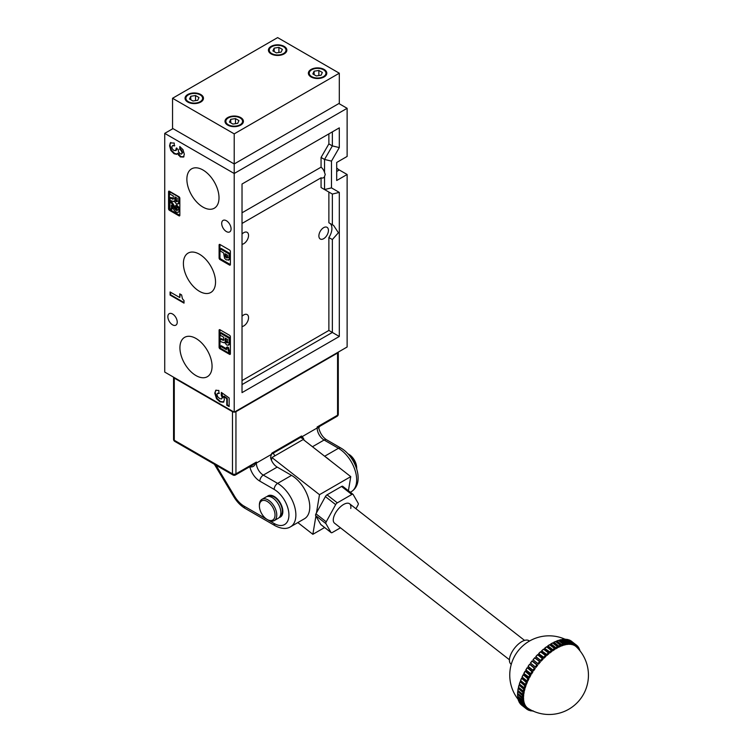 <?xml version="1.0" encoding="UTF-8"?>
<svg xmlns="http://www.w3.org/2000/svg" width="752" height="752" viewBox="0 0 752 752"><rect width="100%" height="100%" fill="white"/><g stroke="black" fill="none" stroke-linecap="round" stroke-linejoin="round"><path stroke-width="1.13" d="M267.101 496.536A12.286 7.088 60 0 1 268.022 495.822A12.286 7.088 60 0 1 274.16 496.433A12.286 7.088 60 0 1 282.188 507.252A12.286 7.088 60 0 1 280.299 517.094A12.286 7.088 60 0 1 279.218 517.526A12.286 7.088 60 0 0 280.299 517.094A12.286 7.088 60 0 0 282.188 507.252A12.286 7.088 60 0 0 274.16 496.433A12.286 7.088 60 0 0 268.022 495.822L268.022 495.822A12.286 7.088 60 0 0 267.101 496.536M232.979 474.991L174.784 441.396A2.453 1.419 -60 0 1 174.276 440.268A2.453 1.419 0 0 1 173.562 439.262L173.562 377.166A2.453 1.419 0 0 0 174.276 378.087L174.276 440.268L232.471 473.863A2.453 1.419 -60 0 0 232.979 474.991A2.453 2.453 0 0 0 235.432 474.991L252.503 465.14L256.357 462.076L255.567 463.448C254.627 465.892 253.048 467.048 250.83 466.926L249.739 466.278M235.432 474.991A2.453 1.419 -120 0 0 235.949 473.863A2.453 1.419 180 0 1 232.471 473.863L232.471 411.682L174.276 378.087M232.471 411.682A2.453 1.419 0 0 0 234.051 412.096M234.361 412.096A2.453 1.419 0 0 0 235.949 411.682L235.949 473.863L256.357 462.076L256.357 463.082A9.823 5.678 -120 0 0 263.303 475.114L277.638 483.395A25.794 14.89 60 0 1 294.483 506.124A25.794 14.89 60 0 1 290.535 526.795L304.428 518.767A25.794 14.89 60 0 0 308.386 498.097A25.794 14.89 60 0 0 291.532 475.367L277.638 483.395A4.916 2.839 -60 0 0 274.16 489.411L259.835 481.139A14.739 8.507 60 0 1 249.824 466.682M318.34 427.954L317.156 426.976L337.563 415.198L337.563 353.017L235.949 411.682M337.563 353.017A2.453 1.419 0 0 0 338.278 352.096M291.532 475.367L277.197 467.095A9.823 5.678 -120 0 1 270.532 457.479L271.481 454.18A2.453 1.419 60 0 0 271.989 453.052L301.524 436L303.535 438.425A9.823 5.678 -120 0 0 304.034 440.136M255.238 463.166L255.567 463.448A4.916 2.839 0 0 0 256.357 463.082L271.171 454.528L271.989 453.052M324.657 456.248L338.438 448.286A4.916 2.839 -60 0 1 340.891 448.051C355.536 456.332 365.416 482.944 351.334 491.686A25.794 14.89 -120 0 0 355.282 471.025A25.794 14.89 -120 0 0 338.438 448.286L324.103 440.014A9.823 5.678 60 0 1 317.156 427.982L317.156 426.976L319.995 426.168L337.056 416.317A2.453 1.419 -120 0 0 337.563 415.198A2.453 1.419 180 0 0 338.287 414.192L338.287 352.096M274.865 455.853L273.249 453.155M325.475 456.887A25.794 14.89 60 0 1 329.884 460.327M250.754 466.146A2.453 1.015 -71.2 0 1 250.83 466.926M302.342 436.536L317.156 427.982A4.916 2.839 0 0 0 317.795 427.531A2.453 2.2 106.7 0 1 318.162 426.835M549.721 651.89A40.533 18.979 -52 0 1 551.395 650.612L551.742 650.771A40.288 18.866 128 0 0 549.731 652.313L544.598 648.309L549.721 651.89L549.787 653.027A39.301 15.858 -128.5 0 0 544.655 649.014L544.937 648.149A40.533 18.979 128 0 1 546.61 646.87L551.564 650.63M541.59 650.818L546.695 654.419L546.864 655.49A39.301 12.54 -131.7 0 0 541.731 651.476L541.91 650.677A40.533 18.979 128 0 1 543.564 649.258L548.584 653.018M538.639 653.591L543.724 657.201L543.997 658.188A39.301 9.09 -134.8 0 0 538.864 654.174L538.93 653.46A40.533 18.979 128 0 1 540.566 651.899L545.632 655.669M540.838 660.2A40.533 18.979 -52 0 1 542.408 658.526L542.803 658.602A40.288 18.866 128 0 0 540.904 660.623L535.772 656.609L541.214 661.093A39.301 5.537 -137.7 0 0 536.082 657.088L536.044 656.458A40.533 18.979 128 0 1 537.624 654.785L542.747 658.555M538.065 663.386A40.533 18.979 -52 0 1 539.569 661.619L534.832 657.643L533.027 659.739L538.545 664.176A39.301 1.918 -140.5 0 0 533.412 660.171L533.271 659.645A40.533 18.979 128 0 1 534.785 657.878L539.945 661.638M530.423 663.067L536.016 667.4A39.132 18.33 128 0 1 537.689 665.238L537.276 664.881A40.288 18.866 128 0 0 535.556 667.109L530.423 663.067M533.102 670.511L528.195 666.422L533.666 670.728A39.132 18.33 128 0 1 535.217 668.5A39.301 2.923 -144.3 0 1 530.085 664.495L529.521 664.514A40.533 18.979 128 0 0 528.195 666.422M530.846 673.989L525.949 669.947L531.504 674.13A39.132 18.33 128 0 1 532.924 671.856A39.301 6.524 -147.1 0 1 527.791 667.851L527.161 668.002A40.533 18.979 128 0 0 525.949 669.947M528.816 677.496L523.928 673.501L529.568 677.571A39.132 18.33 128 0 1 530.837 675.277A39.301 10.058 -150.1 0 1 525.704 671.273L525.009 671.545A40.533 18.979 128 0 0 523.928 673.501M526.945 680.795A40.533 18.979 -52 0 1 527.895 678.84L528.308 678.765A40.288 18.866 128 0 0 527.171 681.115L522.161 677.054L527.171 681.115L527.876 681.002A39.132 18.33 128 0 1 528.976 678.718A39.301 13.48 -153.2 0 1 523.843 674.704L523.101 675.099A40.533 18.979 128 0 0 522.161 677.054M521.427 678.483A40.288 18.866 -52 0 0 520.563 680.588L525.695 684.602L526.438 684.386A39.132 18.33 128 0 1 527.368 682.13A39.301 16.751 -156.5 0 1 522.236 678.125L521.446 678.642A40.533 18.979 128 0 0 520.657 680.569M520.046 681.989A40.288 18.866 -52 0 0 519.369 684L524.501 688.005L525.281 687.695A39.132 18.33 128 0 1 526.024 685.495A39.301 19.834 -160.1 0 1 520.892 681.491L520.074 682.12A40.533 18.979 128 0 0 519.435 684M518.955 685.392A40.288 18.866 -52 0 0 518.476 687.281L523.354 691.144L524.407 690.891A39.132 18.33 128 0 1 524.962 688.776A39.301 22.71 -164 0 1 519.829 684.762L518.983 685.514A40.533 18.979 128 0 0 518.523 687.319M517.874 690.486L522.725 694.275L523.843 693.927A39.132 18.33 128 0 1 524.191 691.915A39.301 25.333 -168.5 0 1 519.059 687.911L518.203 688.757A40.533 18.979 128 0 0 517.912 690.477L517.884 690.421A40.288 18.866 -52 0 1 518.175 688.682M517.724 691.802A40.288 18.866 -52 0 0 517.611 693.363L522.414 697.217L523.571 696.784A39.132 18.33 128 0 1 523.721 694.904A39.301 27.674 -173.7 0 1 523.007 694.434L522.725 694.275M518.128 693.899L517.583 694.716A40.533 18.979 128 0 0 517.602 695.468A40.533 18.979 128 0 0 517.639 696.202L522.424 699.943L523.608 699.435A39.132 18.33 128 0 1 523.552 697.696A39.301 29.713 -179.8 0 1 522.894 697.264M522.377 698.458A40.533 18.979 -52 0 0 522.424 699.943L522.781 700.093A40.288 18.866 128 0 1 522.725 698.298L517.592 694.293L522.377 698.458L523.552 697.696M518.119 696.615L517.752 697.358A40.533 18.979 128 0 0 517.978 698.702L522.772 702.443L523.956 701.832A39.132 18.33 128 0 1 523.693 700.262A39.301 31.434 173.1 0 1 523.082 699.858M522.537 701.099L522.555 701.099A40.533 18.979 -52 0 0 522.772 702.443L523.138 702.556A40.288 18.866 128 0 1 522.866 700.939L517.733 696.935L522.537 701.099L523.693 700.262M518.448 699.087L518.231 699.736A40.533 18.979 128 0 0 518.636 700.92L523.42 704.662L524.614 703.957A39.132 18.33 128 0 1 524.144 702.575A39.301 32.806 164.6 0 1 523.552 702.189M524.144 702.575L523.336 703.317A40.288 18.866 128 0 0 523.815 704.746L523.42 704.662A40.533 18.979 -52 0 1 523.025 703.477L518.203 699.689M519.087 701.287L519.03 701.823A40.533 18.979 128 0 0 519.594 702.847L524.388 706.579L525.554 705.79A39.132 18.33 128 0 1 524.896 704.605A39.301 33.812 154.5 0 1 524.323 704.239M524.896 704.605L524.106 705.414A40.288 18.866 128 0 0 524.783 706.636L524.388 706.579A40.533 18.979 -52 0 1 523.815 705.564L518.974 701.748M520.046 703.186L520.13 703.599A40.533 18.979 128 0 0 520.854 704.436L525.648 708.177L526.785 707.312A39.132 18.33 128 0 1 525.939 706.335A39.301 34.46 143 0 1 525.385 705.987M520.92 704.201L525.657 708.196A40.533 18.979 -52 0 1 524.915 707.341L525.939 706.335M521.409 704.643L521.512 705.047A40.533 18.979 128 0 0 521.728 705.216A40.533 18.979 128 0 0 521.944 705.376M527.19 709.427L527.19 709.427A40.533 18.979 -52 0 1 526.513 708.957A40.533 18.979 -52 0 1 526.306 708.788L527.265 707.745A39.301 34.724 130.5 0 1 526.72 707.397M528.994 710.33L528.994 710.33A40.533 18.979 -52 0 1 527.998 709.897L527.49 709.503L528.036 709.888L528.844 708.835M531.194 710.913L529.436 710.264L529.953 710.631L530.536 709.803M533.516 711.063L532.322 710.696M546.61 646.87L551.742 650.771L551.742 651.533A39.132 18.33 128 0 0 550.765 652.266A39.132 18.33 128 0 0 549.787 653.027M552.767 649.625A40.533 18.979 -52 0 1 554.44 648.506L554.675 649.521A39.132 18.33 128 0 0 552.72 650.828A39.301 18.997 -125 0 0 547.588 646.823L547.982 645.883L552.767 649.625L552.72 650.828M555.803 647.669A40.533 18.979 -52 0 1 557.448 646.729L557.58 647.82A39.132 18.33 128 0 0 555.653 648.92A39.301 21.93 -121.1 0 0 550.52 644.906L551.009 643.928L555.803 647.669L555.653 648.92M558.783 646.034A40.533 18.979 -52 0 1 560.39 645.272L560.419 646.429A39.132 18.33 128 0 0 558.539 647.322A39.301 24.628 -116.8 0 0 553.406 643.308L553.989 642.293L558.783 646.034L558.539 647.322M556.236 641.954L556.894 640.986L561.688 644.727A40.533 18.979 -52 0 1 563.239 644.163L563.154 645.385A39.132 18.33 128 0 0 561.34 646.043A39.301 27.053 -111.8 0 0 560.663 645.432M560.381 645.188A39.301 27.053 -111.8 0 0 557.223 642.725M559.018 640.817L559.685 640.046L564.479 643.787A40.533 18.979 -52 0 1 565.955 643.421L565.767 644.68A39.132 18.33 128 0 0 564.047 645.113A39.301 29.178 -106 0 0 563.455 644.567M561.697 640.055L562.336 639.463L567.121 643.204A40.533 18.979 -52 0 1 568.512 643.045L568.23 644.342A39.132 18.33 128 0 0 566.613 644.53A39.301 30.992 -99.2 0 0 566.059 644.022M564.216 639.661L564.808 639.256L569.602 642.998A40.533 18.979 -52 0 1 570.881 643.035L570.505 644.361A39.132 18.33 128 0 0 569.01 644.304A39.301 32.458 -91.1 0 0 568.493 643.825M566.557 639.651L567.093 639.416L571.877 643.157A40.533 18.979 -52 0 1 573.043 643.402L572.582 644.727A39.132 18.33 128 0 0 571.219 644.445A39.301 33.567 -81.5 0 0 570.73 643.975M568.7 640.008L573.936 643.693A40.533 18.979 -52 0 1 574.96 644.135L574.425 645.46A39.132 18.33 128 0 0 573.221 644.934A39.301 34.319 -70.4 0 0 572.742 644.483M571.84 641.494A40.533 18.979 128 0 0 571.623 641.324A40.533 18.979 128 0 0 570.956 640.845L575.741 644.586A40.533 18.979 -52 0 1 576.417 645.066A40.533 18.979 -52 0 1 576.624 645.235L576.013 646.541A39.132 18.33 128 0 0 574.979 645.78A39.301 34.686 -58 0 0 574.509 645.338M529.427 641.099L529.06 640.807A14.739 6.9 128 0 0 517.009 645.395A14.739 6.9 128 0 0 509.414 660.5A14.739 6.9 128 0 0 510.918 664.044L511.285 664.326M527.265 707.745A39.132 18.33 128 0 0 528.289 708.506A39.301 39.301 0 0 0 576.023 646.523M546.695 654.419A40.533 18.979 -52 0 1 548.358 652.999L548.81 653.817A39.132 18.33 128 0 0 546.864 655.49M543.724 657.201A40.533 18.979 -52 0 1 545.35 655.641L545.905 656.364A39.132 18.33 128 0 0 543.997 658.188M537.624 654.785L543.057 659.137A39.132 18.33 128 0 0 541.214 661.093M534.785 657.878L540.312 662.098A39.132 18.33 128 0 0 538.545 664.176M529.549 710.104L530.075 710.508A40.288 18.866 128 0 0 531.476 710.809L531.711 710.405M527.66 709.352L528.177 709.756A40.288 18.866 128 0 0 529.417 710.302L529.963 709.484M526.015 708.243L526.541 708.647A40.288 18.866 128 0 0 527.603 709.427L528.289 708.506M518.457 690.975L517.733 691.84A40.533 18.979 128 0 0 517.611 693.447M522.527 695.581L517.761 691.417L522.894 695.431A40.288 18.866 128 0 0 522.743 697.367L522.414 697.217A40.533 18.979 -52 0 1 522.527 695.581L523.721 694.904M522.696 694.218A40.533 18.979 -52 0 1 522.997 692.498L524.191 691.915M523.307 691.06A40.533 18.979 -52 0 1 523.777 689.246L524.962 688.776M524.229 687.742A40.533 18.979 -52 0 1 524.858 685.862L526.024 685.495M525.451 684.311A40.533 18.979 -52 0 1 526.24 682.384L527.368 682.13M527.895 678.84L523.176 674.751L528.976 678.718M528.722 677.242A40.533 18.979 -52 0 1 529.803 675.287L530.837 675.277M530.743 673.689A40.533 18.979 -52 0 1 531.946 671.743L532.924 671.856M532.989 670.164A40.533 18.979 -52 0 1 534.315 668.255L535.217 668.5M535.433 666.723A40.533 18.979 -52 0 1 536.862 664.871L532.068 661.13A40.533 18.979 128 0 0 530.649 662.982M561.688 644.727L561.34 646.043M564.479 643.787L564.047 645.113M567.121 643.204L566.613 644.53M569.602 642.998L569.01 644.304M571.877 643.157L571.219 644.445M573.936 643.693L573.221 644.934M575.741 644.586L574.979 645.78M577.301 645.855A40.533 18.979 -52 0 1 578.015 646.673L577.395 647.886M578.062 646.729L576.765 645.432L577.282 645.836L576.483 646.974M579.19 648.562L578.57 647.453A40.533 18.979 -52 0 1 579.115 648.45L578.72 649.333M578.015 646.673L578.542 647.434L577.837 648.356M579.538 649.361L579.059 648.985L579.153 649.841M521.409 704.925L526.306 708.788M525.648 708.177L526.052 708.205A40.288 18.866 128 0 1 525.178 707.2L524.492 706.664M520.046 703.505L524.915 707.341M519.651 702.631L524.426 706.617M523.016 694.425A40.288 18.866 128 0 1 523.373 692.357L518.241 688.353L522.997 692.498M523.354 691.144L523.608 691.295A40.288 18.866 128 0 1 524.172 689.114L519.04 685.11L523.777 689.246M524.285 687.864L524.501 688.005A40.288 18.866 128 0 1 525.263 685.749L520.14 681.735L524.858 685.862M525.507 684.461L525.695 684.602A40.288 18.866 128 0 1 526.654 682.28L521.521 678.276L526.24 682.384M528.788 677.458L528.919 677.58A40.288 18.866 128 0 1 530.226 675.221L525.093 671.216L529.803 675.287M525.78 670.004L525.78 670.004A40.288 18.866 -52 0 1 527.161 667.823M530.818 673.933L530.912 674.046A40.288 18.866 128 0 1 532.369 671.705L527.237 667.691L531.946 671.743M529.549 664.251L527.989 666.507L533.055 670.446M533.13 670.54A40.288 18.866 128 0 1 534.728 668.246L529.596 664.242L534.315 668.255M535.509 667.033L530.423 663.104M532.068 661.13L537.276 664.881L532.143 660.876M540.566 651.899L545.736 655.744A40.288 18.866 128 0 0 543.771 657.624L538.639 653.62M543.564 649.258L548.725 653.131A40.288 18.866 128 0 0 546.723 654.851L541.59 650.837M549.646 644.774L554.769 648.703A40.288 18.866 128 0 0 552.758 650.048L547.982 645.883A40.533 18.979 128 0 1 549.646 644.774L549.637 644.699A40.288 18.866 -52 0 0 547.832 645.902M552.654 642.969L557.758 646.946A40.288 18.866 128 0 0 555.766 648.083L551.009 643.928A40.533 18.979 128 0 1 552.654 642.988L552.626 642.941A40.288 18.866 -52 0 0 550.887 643.928M555.606 641.531L560.672 645.526A40.288 18.866 128 0 0 558.736 646.438L553.989 642.293A40.533 18.979 128 0 1 555.606 641.531L555.54 641.512A40.288 18.866 -52 0 0 553.895 642.283M558.445 640.422L563.502 644.445A40.288 18.866 128 0 0 561.631 645.122L556.894 640.986A40.533 18.979 128 0 1 558.445 640.422L558.369 640.441A40.288 18.866 -52 0 0 556.847 640.986M561.058 639.717L566.19 643.721A40.288 18.866 128 0 0 564.414 644.163L559.685 640.046A40.288 18.866 -52 0 1 559.779 640.018M563.718 639.303L568.719 643.374A40.288 18.866 128 0 0 567.055 643.571L562.336 639.463A40.533 18.979 128 0 1 563.718 639.303L563.586 639.36M566.087 639.294L571.069 643.383A40.288 18.866 128 0 0 569.527 643.336L564.808 639.256A40.533 18.979 128 0 1 566.087 639.294L565.936 639.379M568.061 639.764L573.193 643.778A40.288 18.866 128 0 0 571.802 643.477L567.093 639.416A40.533 18.979 128 0 1 568.249 639.661L573.09 643.439M569.96 640.516L575.092 644.52A40.288 18.866 128 0 0 573.861 643.985L569.142 639.952A40.533 18.979 128 0 1 570.176 640.394L574.989 644.154M570.928 640.826L576.728 645.63A40.288 18.866 128 0 0 575.665 644.859L575.13 644.436M579.115 648.45L579.172 648.873A40.288 18.866 128 0 0 578.485 647.651L577.959 647.237M579.877 650.724A40.288 18.866 128 0 0 579.463 649.531L578.927 649.117M579.905 650.536L579.905 650.536A40.533 18.979 -52 0 0 579.538 649.437M179.925 347.744A22.72 13.122 -120 0 0 190.03 370.811A22.72 13.122 -120 0 0 207.627 376.536A22.72 13.122 -120 0 0 212.064 366.299A22.72 13.122 -120 0 0 202.326 343.626A22.72 13.122 -120 0 0 184.917 337.187A22.72 13.122 -120 0 0 179.925 347.744M183.403 263.501A22.72 13.122 -120 0 0 193.499 286.568A22.72 13.122 -120 0 0 211.105 292.293A22.72 13.122 -120 0 0 215.533 282.056A22.72 13.122 -120 0 0 205.794 259.384A22.72 13.122 -120 0 0 188.385 252.945A22.72 13.122 -120 0 0 183.403 263.501M186.872 179.258A22.72 13.122 -120 0 0 196.977 202.316A22.72 13.122 -120 0 0 214.583 208.05A22.72 13.122 -120 0 0 219.011 197.814A22.72 13.122 -120 0 0 209.272 175.141A22.72 13.122 -120 0 0 191.863 168.702A22.72 13.122 -120 0 0 186.872 179.258M328.878 192.051L332.356 194.054L332.356 224.773L328.878 222.771L328.878 192.051L321.066 187.53L321.066 177.81A6.636 3.826 -120 0 0 323.51 177.735A6.636 3.826 -120 0 0 324.535 176.541L325.231 174.492L324.535 172.452A6.636 3.826 -120 0 0 321.066 167.17L321.066 157.45L328.878 143.905L328.878 133.875M321.066 177.81L242.022 223.447M231.08 228.852A6.636 3.826 60 0 1 229.708 231.889A6.636 3.826 60 0 1 224.594 230.112A6.636 3.826 60 0 1 221.699 223.438A6.636 3.826 60 0 1 223.071 220.402A6.636 3.826 60 0 1 228.185 222.178A6.636 3.826 60 0 1 231.08 228.852M242.022 244.325A6.759 3.901 120 0 0 243.761 243.695A6.759 3.901 120 0 0 248.179 237.745A6.759 3.901 120 0 0 247.145 232.33A6.759 3.901 120 0 0 243.761 232.669A6.759 3.901 120 0 0 242.022 234.041M242.022 326.556A6.759 3.901 120 0 0 243.761 325.936A6.759 3.901 120 0 0 248.179 319.985A6.759 3.901 120 0 0 247.145 314.571A6.759 3.901 120 0 0 243.761 314.9A6.759 3.901 120 0 0 242.022 316.282M323.67 238.685A6.759 3.901 120 0 0 328.079 232.725A6.759 3.901 120 0 0 327.045 227.32A6.759 3.901 120 0 0 323.67 227.649A6.759 3.901 120 0 0 319.252 233.599A6.759 3.901 120 0 0 320.286 239.014A6.759 3.901 120 0 0 323.67 238.685M177.237 322.129A6.636 3.826 60 0 1 175.855 325.165A6.636 3.826 60 0 1 170.751 323.379A6.636 3.826 60 0 1 167.856 316.705A6.636 3.826 60 0 1 169.228 313.669A6.636 3.826 60 0 1 174.342 315.445A6.636 3.826 60 0 1 177.237 322.129M339.302 336.464L242.022 392.629L242.022 184.024L339.302 127.859L339.302 147.571L331.482 161.116L331.482 187.878L339.302 192.39L339.302 336.464L332.356 332.45L332.356 239.55L328.878 237.547A11.665 6.74 120 0 0 330.062 223.457M242.022 380.597L328.878 330.448L328.878 237.547M328.878 330.448L332.356 332.45L242.022 384.601M332.356 224.773L333.597 225.431L338.4 232.744L332.356 239.55M339.302 192.39L332.356 194.054L324.535 189.542L324.535 176.541M321.066 187.53L324.535 189.542L331.482 187.878M242.022 212.797L321.066 167.17M172.546 98.277L234.21 133.875L339.302 73.207L277.638 37.6L172.546 98.277L172.546 128.366L234.21 163.964L234.21 173.496L347.123 108.307L347.123 156.444L336.699 162.46L336.699 180.518L347.123 174.492L347.123 347.001L234.21 412.181L164.726 372.071L164.726 133.377L234.21 173.496L234.21 412.181M347.123 174.492L339.302 169.98A11.054 6.383 60 0 1 336.699 167.959M177.792 204.055L178.76 202.1L178.76 197.062L169.896 191.948L169.896 194.035L173.336 196.018L172.96 199.252L169.896 197.926L170.121 200.38L173.486 201.536L174.107 200.972L176.231 203.726L177.792 204.055L178.938 203.444L179.625 201.592L179.625 197.485M173.825 198.744L170.77 197.419L169.896 197.926M168.551 191.751L169.416 191.243L169.416 208.295A1.231 0.705 -120 0 0 170.281 209.799L179.841 215.316L179.841 198.265A1.231 0.705 -120 0 0 178.967 196.761L169.416 191.243A1.231 0.705 -120 0 0 168.805 191.187A1.231 0.705 -120 0 0 168.551 191.751L168.551 208.793A1.231 0.705 -120 0 0 169.416 210.297L178.967 215.815A1.231 0.705 -120 0 0 179.587 215.88A1.231 0.705 -120 0 0 179.841 215.316L178.967 215.815M177.481 209.676L177.068 210.475L176.147 210.278L174.896 209.018L171.541 203.237L169.933 201.94L169.933 208.558L171.428 209.413L171.428 205.249L174.257 210.391L176.1 212.092L178.233 212.384L179.841 209.968L179.333 207.749L176.626 204.929L175.752 205.428L175.752 207.279L176.852 208.116L177.256 210.363M171.428 209.413L172.293 208.915L172.293 206.678M177.933 209.968L175.771 208.511L172.415 202.73L170.807 201.442L169.933 201.94M219.095 245.002L219.96 244.494L219.96 257.532A1.231 0.705 -120 0 0 220.834 259.045L230.385 264.554L230.385 251.516A1.231 0.705 -120 0 0 229.52 250.012L219.96 244.494A1.231 0.705 -120 0 0 219.349 244.438A1.231 0.705 -120 0 0 219.095 245.002L219.095 258.039A1.231 0.705 -120 0 0 219.96 259.543L229.52 265.061A1.231 0.705 -120 0 0 230.131 265.118A1.231 0.705 -120 0 0 230.385 264.554L229.52 265.061M229.999 253.527L221.21 248.451L220.336 248.95L220.336 251.036L223.504 252.86L224.613 258.321L226.324 259.891L229.247 259.76L229.999 257.955L229.999 253.527L229.134 254.026L220.336 248.95M223.429 340.421L220.27 339.133L220.27 341.464L223.861 342.743L224.481 342.179L226.606 344.942L228.166 345.262L229.313 344.651L229.999 342.809L229.999 337.77L221.144 332.657L220.27 333.155L220.27 335.242L223.711 337.225L223.494 340.365M224.199 339.96L221.144 338.626L220.27 339.133M229.275 353.177L230.385 353.816L230.385 336.764A1.231 0.705 -120 0 0 229.52 335.26L219.96 329.743L219.96 346.794A1.231 0.705 -120 0 0 220.402 347.922M220.402 346.24L220.402 348.195L229.144 353.252L230.018 352.744L230.018 351.137L229.031 350.047L228.514 347.603L227.339 346.926L226.474 347.424L226.474 349.746L220.402 346.24L221.267 345.732L226.474 348.74M226.784 398.814L226.784 405.196L229.153 406.559L229.153 397.977L221.37 392.422L221.248 395.082L222.207 397.686L221.426 399.002L219.716 398.569L217.723 396.812L216.961 394.631L217.46 393.315L218.87 393.55L218.87 390.476L215.768 390.297L214.762 393.174L216.529 398.757L219.913 401.812L223.372 402.226L224.406 399.697L223.645 396.473L226.784 398.814L227.301 398.513L227.301 404.896L229.153 405.958M216.068 390.091L214.762 393.174M221.859 392.77L222.733 397.385L221.426 399.002M179.756 293.853L179.756 297.548L170.084 291.964L170.084 295.085L184.014 303.131L184.014 300.565L182.435 298.826L181.617 294.934L179.756 293.853M176.72 147.937L176.438 150.109L174.069 150.597L172.33 148.924L171.794 146.922L172.725 145.474L174.248 145.982L174.248 143.059L170.281 142.936L169.595 145.841L170.864 150.438L174.107 153.784L176.739 154.348L177.528 153.436L180.283 156.905L183.46 157.065L184.325 154.329L183.009 149.676L179.747 146.555L179.747 149.404L181.129 150.447L182.125 152.9L181.476 154.113L180.198 153.718L178.515 151.763L178.233 149.413L176.203 148.238L175.771 150.644M180.273 146.875L180.273 149.103L181.646 150.146L182.642 152.6L181.476 154.113M170.807 142.457L169.595 145.841M172.603 145.484L174.765 145.681M229.52 354.314A1.231 0.705 -120 0 0 230.131 354.38A1.231 0.705 -120 0 0 230.385 353.816L229.52 354.314L219.96 348.796A1.231 0.705 -120 0 1 219.095 347.292L219.095 330.25A1.231 0.705 -120 0 1 219.349 329.686A1.231 0.705 -120 0 1 219.96 329.743L219.095 330.25M228.166 345.262L229.134 343.307L229.134 338.268L220.27 333.155M229.134 338.268L229.999 337.77M220.975 339.378L221.849 338.879M223.861 342.743L224.481 342.179M229.134 343.307L229.999 342.809M225.196 340.468L225.196 338.09L227.64 339.5L227.236 342.95L225.487 341.812L225.196 340.468L226.07 339.97L226.07 338.588M227.64 342.047L227.414 342.846M225.487 341.812L226.361 341.305L226.07 339.97M226.455 342.752L227.33 342.254L226.361 341.305M228.11 342.442L227.33 342.254M229.144 353.252L227.64 348.101L226.474 347.424M227.64 348.101L228.514 347.603M229.144 351.635L230.018 351.137M228.157 350.545L229.031 350.047M227.64 348.373L228.514 347.875M228.382 260.267L229.999 257.955M229.134 258.453L229.134 254.026M225.544 257.165L224.989 253.715L227.64 255.257L227.64 256.799L227.348 257.964L225.544 257.165L226.418 256.667L225.854 254.223M227.348 257.964L226.39 257.842L227.254 257.344L226.418 256.667M224.989 255.52L225.854 255.022M228.213 257.466L227.254 257.344M170.601 198.171L171.475 197.673M173.486 201.536L174.107 200.972M178.76 202.1L179.625 201.592M174.821 199.261L174.821 196.874L177.265 198.293L176.861 201.733L175.113 200.596L174.821 199.261L175.695 198.754L175.695 197.381M177.265 200.84L177.04 201.639M175.113 200.596L175.977 200.098L175.695 198.754M176.081 201.545L176.946 201.038L175.977 200.098M177.735 201.235L176.946 201.038M176.147 210.278L177.011 209.78M174.896 209.018L175.771 208.511M173.637 206.565L174.511 206.067M173.496 206.292L174.361 205.785M171.541 203.237L172.415 202.73M178.233 212.384L179.841 209.968M178.967 210.475L178.468 208.257L179.333 207.749M178.468 208.257L175.752 205.428M182.642 152.6L182.125 152.9M181.646 150.146L181.129 150.447M180.273 149.103L179.747 149.404M177.528 153.436L178.083 153.154L180.809 156.604L180.283 156.905M180.809 156.604L183.977 156.764M179.023 154.968L178.506 155.269M178.083 153.154L177.566 153.455M170.121 145.54L171.381 150.137L174.624 153.483L174.107 153.784M174.624 153.483L177.256 154.047M171.381 150.137L170.864 150.438M170.601 292.265L170.601 294.784L184.014 302.53M170.601 294.784L170.084 295.085M180.273 294.154L179.756 297.548M223.645 396.473L224.162 396.172L227.301 398.513M215.279 392.873L217.046 398.457L220.439 401.512L219.913 401.812M220.439 401.512L223.899 401.925M217.046 398.457L216.529 398.757M219.396 393.249L217.46 393.315M222.733 397.385L222.207 397.686M222.611 396.342L222.084 396.642M221.765 394.781L221.248 395.082M227.301 404.896L226.784 405.196M172.979 128.611L164.726 133.377M347.123 108.307L338.87 103.541M324.535 172.452L324.535 159.452L332.356 145.916L332.356 131.873L339.302 127.859M321.066 157.45L324.535 159.452L331.482 161.116M328.878 143.905L332.356 145.916L339.302 147.571M188.348 101.689A8.357 4.822 0 0 0 197.456 102.733A8.357 4.822 0 0 0 202.608 98.277A8.357 4.822 0 0 0 200.164 94.865A8.357 4.822 0 0 0 191.055 93.821A8.357 4.822 0 0 0 185.904 98.277A8.357 4.822 0 0 0 188.348 101.689M271.726 53.542A8.357 4.822 0 0 0 280.834 54.595A8.357 4.822 0 0 0 285.986 50.14A8.357 4.822 0 0 0 283.542 46.727A8.357 4.822 0 0 0 274.442 45.684A8.357 4.822 0 0 0 269.282 50.14A8.357 4.822 0 0 0 271.726 53.542M228.298 124.747A8.357 4.822 0 0 0 237.406 125.8A8.357 4.822 0 0 0 242.558 121.345A8.357 4.822 0 0 0 240.114 117.932A8.357 4.822 0 0 0 231.014 116.889A8.357 4.822 0 0 0 225.854 121.345A8.357 4.822 0 0 0 228.298 124.747M311.685 76.61A8.357 4.822 0 0 0 320.784 77.653A8.357 4.822 0 0 0 325.945 73.207A8.357 4.822 0 0 0 323.492 69.795A8.357 4.822 0 0 0 314.392 68.752A8.357 4.822 0 0 0 309.232 73.207A8.357 4.822 0 0 0 311.685 76.61M284.153 46.38A9.212 5.32 0 0 0 274.113 45.223A9.212 5.32 0 0 0 268.426 50.14A9.212 5.32 0 0 0 271.124 53.9A9.212 5.32 0 0 0 281.163 55.046A9.212 5.32 0 0 0 286.85 50.14A9.212 5.32 0 0 0 284.153 46.38M200.765 94.517A9.212 5.32 0 0 0 190.726 93.361A9.212 5.32 0 0 0 185.039 98.277A9.212 5.32 0 0 0 187.746 102.037A9.212 5.32 0 0 0 197.785 103.193A9.212 5.32 0 0 0 203.472 98.277A9.212 5.32 0 0 0 200.765 94.517M240.725 117.585A9.212 5.32 0 0 0 230.685 116.428A9.212 5.32 0 0 0 224.998 121.345A9.212 5.32 0 0 0 227.696 125.105A9.212 5.32 0 0 0 237.735 126.251A9.212 5.32 0 0 0 243.422 121.345A9.212 5.32 0 0 0 240.725 117.585M324.103 69.438A9.212 5.32 0 0 0 314.063 68.291A9.212 5.32 0 0 0 308.376 73.207A9.212 5.32 0 0 0 311.074 76.967A9.212 5.32 0 0 0 321.113 78.114A9.212 5.32 0 0 0 326.8 73.207A9.212 5.32 0 0 0 324.103 69.438M234.21 133.875L234.21 163.964L339.302 103.287L339.302 73.207M316.319 75.943L321.066 75.209L322.335 72.465L318.857 70.462L314.11 71.196L312.841 73.94L316.319 75.943M238.957 120.611L235.479 118.6L230.732 119.333L229.463 122.078L232.941 124.08L237.679 123.347L238.957 120.611M272.891 50.873L276.36 52.875L281.107 52.142L282.385 49.406L278.907 47.395L274.16 48.128L272.891 50.873M195.529 95.532L190.782 96.265L189.513 99.01L192.982 101.012L197.729 100.279L198.998 97.544L195.529 95.532L195.529 100.618M314.11 74.674L314.11 71.196M318.857 75.548L318.857 70.462M235.479 123.685L235.479 118.6M230.732 122.811L230.732 119.333M190.782 99.743L190.782 96.265M274.16 51.606L274.16 48.128M278.907 52.48L278.907 47.395M355.959 508.747L357.924 505.147A2.453 1.147 128 0 0 358.225 503.351L353.158 494.515A2.453 1.147 128 0 0 353.017 494.346A2.453 1.147 128 0 0 351.804 494.487L337.31 502.853A2.453 1.147 128 0 0 335.655 504.62L326.227 521.822A2.453 1.147 128 0 0 325.842 522.856A2.453 1.147 128 0 0 325.926 523.627L330.993 532.463A2.453 1.147 128 0 0 331.134 532.623A2.453 1.147 128 0 0 332.346 532.491L340.459 527.81M325.926 523.627L315.661 515.609A2.453 1.147 -52 0 1 315.577 514.847A2.453 1.147 -52 0 1 315.962 513.813L326.227 521.822M350.761 508.474A12.286 5.753 128 0 0 349.633 503.802A12.286 5.753 128 0 0 340.459 506.792A12.286 5.753 128 0 0 333.39 518.504A12.286 5.753 128 0 0 334.518 523.166L509.424 659.758M335.655 504.62L325.39 496.602L315.962 513.813M325.39 496.602A2.453 1.147 -52 0 1 327.045 494.835L337.31 502.853M351.804 494.487L341.54 486.469L327.045 494.835M341.54 486.469A2.453 1.147 -52 0 1 342.752 486.337A2.453 1.147 -52 0 1 342.893 486.497M271.472 460.309L271.942 457.545L303.206 439.497L350.761 476.636L348.402 490.746M350.761 476.636L319.497 494.684L316.442 512.939M321.066 524.708A2.453 1.147 -52 0 1 320.869 524.614A2.453 1.147 -52 0 1 320.728 524.445L330.993 532.463M315.661 515.609L320.728 524.445M315.915 516.06L312.86 534.315L297.83 522.574M324.61 527.528L312.86 534.315M271.942 457.545L319.497 494.684M356.674 468.938A12.286 7.088 -120 0 0 356.674 468.853A12.286 7.088 -120 0 0 347.988 453.804L347.988 453.804A12.286 7.088 -120 0 0 347.913 453.766M348.853 454.311L347.988 453.804L348.853 454.311A11.054 6.383 60 0 1 356.674 467.847L356.674 468.853M268.492 496.405A11.543 6.665 60 0 1 274.16 497.034A11.543 6.665 60 0 1 281.68 507.111A11.543 6.665 60 0 1 280.035 516.398M268.079 519.999L267.214 519.5A11.054 6.383 -120 0 0 275.035 514.979A11.054 6.383 -120 0 0 267.214 501.443A11.054 6.383 -120 0 0 259.393 505.955A11.054 6.383 -120 0 0 267.214 519.5L268.079 519.999A12.286 7.088 60 0 0 274.226 520.61L278.306 518.25A12.286 7.088 60 0 0 280.186 508.408A12.286 7.088 60 0 0 272.168 497.58A12.286 7.088 60 0 0 266.02 496.978L261.94 499.328A12.286 7.088 60 0 1 268.079 499.939A12.286 7.088 60 0 1 276.106 510.758A12.286 7.088 60 0 1 274.226 520.61M259.393 505.955L259.393 504.949A12.286 7.088 60 0 1 261.94 499.328M301.016 436.884L301.016 437.128A2.453 1.419 -120 0 0 301.524 436M303.535 438.425A4.916 2.839 60 0 1 301.524 438.012L300.499 437.42M340.891 448.051L326.556 439.77A4.916 2.839 -60 0 0 324.103 440.014L312.475 446.726M215.965 465.159L234.577 496.254A19.655 11.346 -120 0 0 244.127 506.171L274.16 523.505A20.877 12.06 -120 0 0 288.928 514.979A20.877 12.06 -120 0 0 274.16 489.411M277.197 467.095L263.303 475.114A4.916 2.839 -60 0 0 259.835 481.139M234.577 496.254L233.834 496.771L214.358 464.238M244.127 506.171A4.916 2.839 120 0 0 245.143 508.418C240.687 505.758 236.908 501.875 233.834 496.771M274.16 523.505A4.916 2.839 120 0 0 275.176 525.761L245.143 508.418M301.524 438.012A2.453 1.419 120 0 0 301.214 437.044M531.673 710.48L532.209 710.894A40.288 18.866 128 0 0 532.848 710.941M533.036 711.025A40.533 18.979 -52 0 1 532.143 710.988M531.053 710.866A40.533 18.979 -52 0 1 529.953 710.631M523.815 705.564L519.03 701.823M523.025 703.477L518.231 699.736M522.048 677.091A40.288 18.866 -52 0 1 523.091 674.929M523.806 673.538A40.288 18.866 -52 0 1 525.009 671.367M528.045 666.469A40.288 18.866 -52 0 1 529.521 664.336M530.489 663.029A40.288 18.866 -52 0 1 532.078 660.961M533.102 659.692A40.288 18.866 -52 0 1 534.785 657.709M539.974 661.657L539.974 661.657A40.288 18.866 128 0 0 538.159 663.79L533.027 659.786M535.875 656.505A40.288 18.866 -52 0 1 537.633 654.635M538.761 653.497A40.288 18.866 -52 0 1 540.566 651.768M541.731 650.715A40.288 18.866 -52 0 1 543.574 649.136M544.768 648.168A40.288 18.866 -52 0 1 546.61 646.767M549.646 644.708L554.534 648.525M557.448 646.729L552.654 642.988M561.161 639.679A40.533 18.979 128 0 0 559.685 640.046M578.561 647.444L578.1 647.087A40.288 18.866 128 0 0 577.216 646.081L576.699 645.677M170.281 209.799L169.416 210.297M169.416 208.295L168.551 208.793M220.834 259.045L219.96 259.543M219.96 257.532L219.095 258.039M220.703 348.373L219.96 348.796M219.96 346.794L219.095 347.292M222.037 339.942L222.912 339.443M171.663 198.735L172.537 198.237M336.699 171.484L339.302 169.98M301.016 437.128L271.481 454.18M337.056 416.317A2.453 2.453 0 0 0 338.287 414.192M173.562 439.262A2.453 2.453 0 0 0 174.784 441.396M351.334 491.686L350.338 492.259M319.995 426.168C319.168 426.873 318.81 427.7 318.923 428.64C320.38 433.716 322.918 437.429 326.556 439.77M275.176 525.761C281.455 528.947 286.578 529.295 290.535 526.795M517.573 696.183L517.517 694.472M565.015 639.209A39.301 39.301 0 0 0 518.147 699.398M521.512 705.038L527.208 709.446M529.079 710.367L527.979 709.888M520.845 704.427L520.074 703.543M519.576 702.829L518.955 701.719M518.147 699.576L518.598 700.902L523.486 704.727M517.94 698.693L522.856 702.528M517.931 698.674L517.667 697.151M517.583 696.192L522.527 700.056M517.545 693.447L522.527 697.339M517.536 693.438L517.686 691.567M517.827 690.486L522.828 694.397M517.818 690.477L518.166 688.475M518.965 685.213L518.419 687.328L523.448 691.257M520.064 681.82L519.322 684.029L524.379 687.977M521.456 678.342L520.516 680.607L525.601 684.574M523.119 674.807L522.001 677.11L527.096 681.086M525.037 671.254L523.759 673.566L528.863 677.561M527.19 667.72L525.761 670.023L530.884 674.027M530.414 663.067L532.106 660.876M535.781 656.562L537.652 654.578M537.661 654.578L542.784 658.573M538.658 653.554L540.585 651.711L545.698 655.706M541.619 650.771L543.583 649.089L548.687 653.065M544.636 648.224L546.61 646.72L551.695 650.687M547.682 645.959L549.646 644.643L554.713 648.6M550.708 643.985L552.645 642.875L557.693 646.814M553.698 642.33L555.578 641.437L560.597 645.357M556.621 641.005L558.416 640.356L563.417 644.248M559.432 640.046L561.124 639.623L566.096 643.496M562.101 639.444L563.68 639.256M563.699 639.266L568.625 643.11M564.62 639.219L566.059 639.266L570.965 643.092M566.952 639.369L568.221 639.642M569.067 639.905L570.157 640.384M579.548 649.38L579.989 650.706M349.633 503.802L524.539 640.394M224.087 342.668L224.961 342.169M173.712 201.461L174.577 200.963M202.608 98.277L202.608 100.514M285.986 50.14L285.986 52.377M242.558 121.345L242.558 123.582M325.945 73.207L325.945 75.444M309.232 73.207L309.232 75.444M225.854 121.345L225.854 123.582M269.282 50.14L269.282 52.377M185.904 98.277L185.904 100.514M331.134 532.623L320.869 524.614M353.017 494.346L342.752 486.337"/></g></svg>

